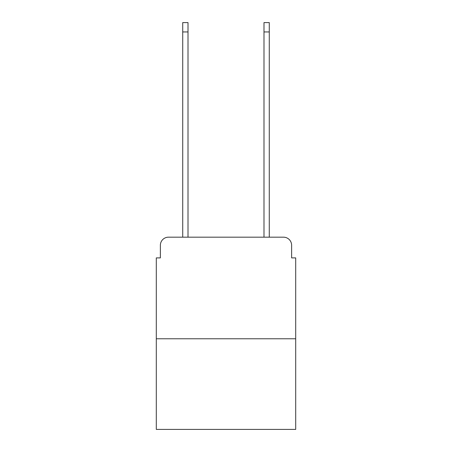 <?xml version="1.0" encoding="UTF-8"?>
<svg xmlns="http://www.w3.org/2000/svg" width="452" height="452" viewBox="0 0 452 452"><rect width="100%" height="100%" fill="white"/><g stroke="black" fill="none" stroke-linecap="round" stroke-linejoin="round"><path stroke-width="0.68" d="M160.37 245.306L160.37 257.9L160.37 245.306A8.13 8.13 0 0 1 168.494 237.176L182.721 237.176L182.721 22.6L188.004 22.6L188.004 237.176L263.996 237.176L263.996 22.6L269.279 22.6L269.279 237.176L283.506 237.176L168.494 237.176M295.698 338.774L156.302 338.774L156.302 429.4L295.698 429.4L295.698 257.9L291.63 257.9L291.63 245.306A8.13 8.13 0 0 0 283.506 237.176M156.302 338.774L156.302 257.9L160.37 257.9M291.63 257.9L291.63 245.306M182.721 31.945L188.004 31.945M269.279 31.945L263.996 31.945"/></g></svg>
